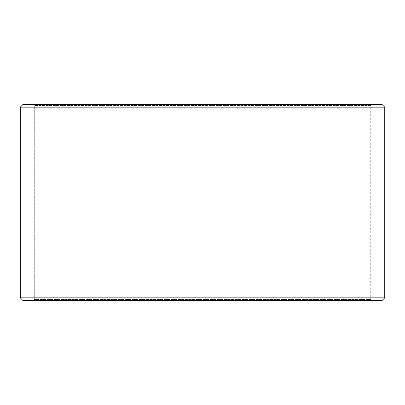 <?xml version="1.0" encoding="UTF-8"?>
<svg xmlns="http://www.w3.org/2000/svg" width="405" height="405" viewBox="0 0 405 405"><rect width="100%" height="100%" fill="white"/><g stroke="black" fill="none" stroke-linecap="round" stroke-linejoin="round"><path stroke-width="0.3" stroke-dasharray="2.02 1.52" d="M371.851 300.637L23.08 300.637L371.851 300.637L370.732 299.513L370.732 105.487L34.293 105.487L33.175 104.363L23.08 104.363L371.851 104.363L33.175 104.363M33.149 300.637L34.268 299.513L370.732 299.513L34.293 299.513L34.293 105.487M33.175 300.637L34.293 299.513M23.055 300.637L381.945 300.637M20.25 297.832L384.75 297.832M20.25 107.168L384.75 107.168M23.055 104.363L381.945 104.363M34.268 299.513L34.268 105.487L370.732 105.487L371.851 104.363M34.268 105.487L33.149 104.363"/><path stroke-width="0.61" d="M23.08 300.637L381.945 300.637L384.75 297.832L384.75 107.168L381.945 104.363L23.055 104.363L20.25 107.168L20.25 297.832L23.055 300.637L20.275 297.832L20.275 107.168L23.08 104.363M384.75 107.168L20.275 107.168M384.75 297.832L20.275 297.832"/></g></svg>
